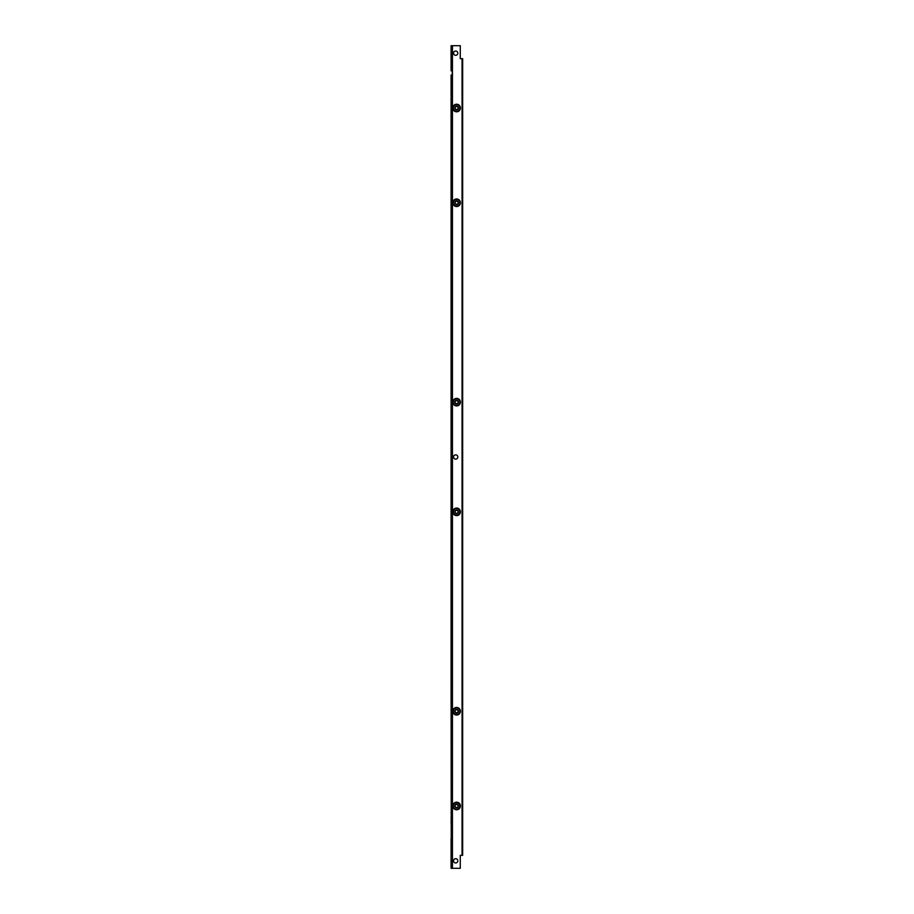 <?xml version="1.0" encoding="UTF-8"?>
<svg xmlns="http://www.w3.org/2000/svg" width="914" height="914" viewBox="0 0 914 914"><rect width="100%" height="100%" fill="white"/><g stroke="black" fill="none" stroke-linecap="round" stroke-linejoin="round"><path stroke-width="1.37" d="M452.236 271.629L451.242 271.995M451.242 243.17L452.236 243.535M452.236 239.045L451.093 239.034L451.093 101.637L452.236 101.625M451.093 271.641L451.093 269.847L452.236 269.836M452.236 637.881L451.093 637.869L451.093 276.131L452.236 276.119M452.236 245.329L451.093 245.318L451.093 243.524M452.236 243.672L452.236 239.182M452.236 275.982L452.236 271.492M452.236 642.508L452.236 638.018M452.236 674.818L452.236 670.328M452.236 812.512L452.236 817.002M452.236 844.822L452.236 849.312M452.236 849.449L451.093 849.46L451.093 868.3L452.236 868.3L452.236 45.7L460.268 45.7L460.268 58.667L462.655 58.667L462.655 855.333L460.268 855.333L460.268 868.3L452.441 868.3L452.441 45.7M452.236 69.178L452.236 64.688M452.236 101.488L452.236 96.998M452.236 275.468L451.242 276.131M451.242 637.869L452.236 638.532M451.093 269.847L451.093 265.357L451.242 269.836M451.242 245.318L451.093 249.808L451.093 245.318M452.236 670.465L451.242 670.83M451.242 642.005L452.236 642.371M451.093 670.476L451.093 668.682L452.236 668.671M452.236 265.346L451.093 265.357L451.093 249.808L452.236 249.819M451.242 843.165L451.093 674.966L452.236 674.955M452.236 644.164L451.093 644.153L451.093 642.359M451.093 812.363L452.236 812.375M452.236 674.304L451.242 674.966M452.236 813.026L451.242 812.363M451.242 239.034L452.236 239.697M452.236 100.974L451.242 101.637M451.242 64.551L452.236 65.214M451.242 68.676L452.236 69.041M451.242 97.501L452.236 97.501L451.242 97.501L451.093 95.353L452.236 95.342M451.093 95.353L451.093 90.863L451.242 95.353M451.242 70.835L451.093 69.03M451.242 644.164L451.093 648.643L451.093 644.153M451.093 668.682L451.093 664.192L451.242 668.682M452.236 64.551L451.093 64.54L451.093 45.7L452.236 45.7M452.236 664.181L451.093 664.192L451.093 648.643L452.236 648.654M452.236 97.135L451.093 97.158M452.236 70.835L451.093 70.824M451.242 849.449L452.236 848.786M452.236 823.148L451.093 823.137L451.242 818.647M451.093 816.785L452.236 816.499L451.242 816.499M451.242 845.324L452.236 845.324L451.093 845.039L451.093 838.686L452.236 838.629M452.236 90.852L451.093 90.863L451.093 75.314L452.236 75.325M452.236 843.165L451.093 843.176M451.093 844.97L452.236 844.959M451.093 818.647L452.236 818.658M452.236 816.865L451.093 816.842M451.093 849.46L451.093 845.039M451.093 674.966L451.093 670.545M451.093 642.291L451.093 637.869M451.093 276.131L451.093 271.709M451.093 243.455L451.093 239.034M451.093 101.637L451.093 97.215M451.093 68.961L451.093 64.54M460.416 202.737A3.793 3.793 0 0 1 454.726 206.027A3.793 3.793 0 0 1 454.726 199.458A3.793 3.793 0 0 1 460.416 202.737M460.416 402.16A3.793 3.793 0 0 1 454.726 405.439A3.793 3.793 0 0 1 454.726 398.881A3.793 3.793 0 0 1 460.416 402.16M460.416 711.263A3.793 3.793 0 0 1 454.726 714.542A3.793 3.793 0 0 1 454.726 707.973A3.793 3.793 0 0 1 460.416 711.263M460.416 511.84A3.793 3.793 0 0 1 454.726 515.119A3.793 3.793 0 0 1 454.726 508.561A3.793 3.793 0 0 1 460.416 511.84M460.416 108.023A3.793 3.793 0 0 1 454.726 111.302A3.793 3.793 0 0 1 454.726 104.733A3.793 3.793 0 0 1 460.416 108.023M460.416 805.977A3.793 3.793 0 0 1 454.726 809.267A3.793 3.793 0 0 1 454.726 802.698A3.793 3.793 0 0 1 460.416 805.977M455.675 858.68A2.148 2.148 0 0 1 457.537 861.891A2.148 2.148 0 0 1 453.824 861.891A2.148 2.148 0 0 1 455.675 858.68M455.675 51.035A2.148 2.148 0 0 1 457.537 54.246A2.148 2.148 0 0 1 453.824 54.246A2.148 2.148 0 0 1 455.675 51.035M457.823 457A2.148 2.148 0 0 1 454.612 458.851A2.148 2.148 0 0 1 454.612 455.149A2.148 2.148 0 0 1 457.823 457M456.109 807.439L456.623 807.736L456.109 807.439A1.542 1.542 0 0 1 456.109 804.526A1.542 1.542 0 0 1 457.628 807.165A1.542 1.542 0 0 1 455.629 807.165L455.103 806.856L455.629 807.165M455.103 806.262L455.103 806.856L455.103 806.262A1.542 1.542 0 0 1 455.081 805.977M454.829 805.977A1.794 1.794 0 0 1 457.526 804.423A1.794 1.794 0 0 1 457.526 807.53A1.794 1.794 0 0 1 454.829 805.977M457.628 807.165L458.143 806.262L457.628 807.165M458.143 805.702L457.628 804.8L458.143 805.702M457.149 804.526L456.109 804.526L457.149 804.526M455.629 804.8L455.103 805.702L455.629 804.8M453.333 805.977A3.29 3.29 0 0 0 458.268 808.833A3.29 3.29 0 0 0 458.268 803.132A3.29 3.29 0 0 0 453.333 805.977M453.138 805.977A3.485 3.485 0 0 1 456.623 802.492A3.485 3.485 0 0 1 460.119 805.977A3.485 3.485 0 0 1 456.623 809.473A3.485 3.485 0 0 1 453.138 805.977M458.143 511.566A1.542 1.542 0 0 1 455.629 513.017A1.542 1.542 0 0 1 457.149 510.389A1.542 1.542 0 0 1 458.143 511.566L457.628 510.663L458.143 511.566M454.829 511.84A1.794 1.794 0 0 1 457.526 510.286A1.794 1.794 0 0 1 457.526 513.394A1.794 1.794 0 0 1 454.829 511.84M455.103 512.114L455.629 513.017L455.103 512.114M456.109 513.291L457.149 513.291L456.109 513.291M457.628 513.017L458.143 512.114L457.628 513.017M457.149 510.389L456.109 510.389L457.149 510.389M455.629 510.663L455.103 511.566L455.629 510.663M453.333 511.84A3.29 3.29 0 0 0 458.268 514.685A3.29 3.29 0 0 0 458.268 508.995A3.29 3.29 0 0 0 453.333 511.84M453.138 511.84A3.485 3.485 0 0 1 456.623 508.355A3.485 3.485 0 0 1 460.119 511.84A3.485 3.485 0 0 1 456.623 515.325A3.485 3.485 0 0 1 453.138 511.84M458.143 402.434A1.542 1.542 0 0 1 455.081 402.16A1.542 1.542 0 0 1 458.143 401.886A1.542 1.542 0 0 1 458.143 402.434L458.143 403.04L458.143 402.434M454.829 402.16A1.794 1.794 0 0 1 457.526 400.606A1.794 1.794 0 0 1 457.526 403.714A1.794 1.794 0 0 1 454.829 402.16M455.103 402.434L455.629 403.337L455.103 402.434M456.109 403.611L457.149 403.611L456.109 403.611M458.143 401.886L457.628 400.983L458.143 401.886M457.149 400.709L456.109 400.709L457.149 400.709M455.629 400.983L455.103 401.886L455.629 400.983M453.333 402.16A3.29 3.29 0 0 0 458.268 405.005A3.29 3.29 0 0 0 458.268 399.315A3.29 3.29 0 0 0 453.333 402.16M453.138 402.16A3.485 3.485 0 0 1 456.623 398.675A3.485 3.485 0 0 1 460.119 402.16A3.485 3.485 0 0 1 456.623 405.645A3.485 3.485 0 0 1 453.138 402.16M458.143 107.738A1.542 1.542 0 0 1 455.629 109.2A1.542 1.542 0 0 1 457.149 106.561A1.542 1.542 0 0 1 458.143 107.738L457.628 106.835L458.143 107.738M454.829 108.023A1.794 1.794 0 0 1 457.526 106.47A1.794 1.794 0 0 1 457.526 109.577A1.794 1.794 0 0 1 454.829 108.023M455.103 108.298L455.629 109.2L455.103 108.298M456.109 109.474L457.149 109.474L456.109 109.474M457.628 109.2L458.143 108.298L457.628 109.2M457.149 106.561L456.109 106.561L457.149 106.561M455.629 106.835L455.103 107.738L455.629 106.835M453.333 108.023A3.29 3.29 0 0 0 458.268 110.868A3.29 3.29 0 0 0 458.268 105.167A3.29 3.29 0 0 0 453.333 108.023M453.138 108.023A3.485 3.485 0 0 1 456.623 104.527A3.485 3.485 0 0 1 460.119 108.023A3.485 3.485 0 0 1 456.623 111.508A3.485 3.485 0 0 1 453.138 108.023M462.655 407.016L462.655 397.304M462.655 404.833L462.655 399.487M462.655 112.868L462.655 103.168M462.655 110.697L462.655 105.35M462.655 516.696L462.655 506.984M462.655 514.513L462.655 509.167M462.655 810.832L462.655 801.132M462.655 808.65L462.655 803.303M458.143 203.022A1.542 1.542 0 0 1 455.103 203.022A1.542 1.542 0 0 1 457.628 201.56A1.542 1.542 0 0 1 458.143 203.022L458.143 203.616L458.143 203.022M454.829 202.737A1.794 1.794 0 0 1 457.526 201.183A1.794 1.794 0 0 1 457.526 204.29A1.794 1.794 0 0 1 454.829 202.737M455.103 203.022L455.629 203.925L455.103 203.022M456.109 204.199L457.149 204.199L456.109 204.199M458.143 202.462L457.628 201.56L458.143 202.462M457.149 201.286L456.109 201.286L457.149 201.286M455.629 201.56L455.103 202.462L455.629 201.56M453.333 202.737A3.29 3.29 0 0 0 458.268 205.593A3.29 3.29 0 0 0 458.268 199.892A3.29 3.29 0 0 0 453.333 202.737M453.138 202.737A3.485 3.485 0 0 1 456.623 199.252A3.485 3.485 0 0 1 460.119 202.737A3.485 3.485 0 0 1 456.623 206.233A3.485 3.485 0 0 1 453.138 202.737M458.143 710.978A1.542 1.542 0 0 1 455.629 712.44A1.542 1.542 0 0 1 457.149 709.801A1.542 1.542 0 0 1 458.143 710.978L457.628 710.075L458.143 710.978M454.829 711.263A1.794 1.794 0 0 1 457.526 709.71A1.794 1.794 0 0 1 457.526 712.817A1.794 1.794 0 0 1 454.829 711.263M455.103 711.538L455.629 712.44L455.103 711.538M456.109 712.714L457.149 712.714L456.109 712.714M457.628 712.44L458.143 711.538L457.628 712.44M457.149 709.801L456.109 709.801L457.149 709.801M455.629 710.075L455.103 710.978L455.629 710.075M453.333 711.263A3.29 3.29 0 0 0 458.268 714.108A3.29 3.29 0 0 0 458.268 708.407A3.29 3.29 0 0 0 453.333 711.263M453.138 711.263A3.485 3.485 0 0 1 456.623 707.767A3.485 3.485 0 0 1 460.119 711.263A3.485 3.485 0 0 1 456.623 714.748A3.485 3.485 0 0 1 453.138 711.263M462.655 716.108L462.655 706.408M462.655 713.937L462.655 708.59M462.655 207.592L462.655 197.892M462.655 205.41L462.655 200.063M451.288 239.034L451.288 101.637M451.288 271.641L451.288 269.836M451.288 637.869L451.288 276.131M451.288 245.318L451.288 243.524M452.042 239.034L452.042 101.637M452.042 271.641L452.042 269.836M452.042 637.869L452.042 276.131M452.042 245.318L452.042 243.524M451.288 670.476L451.288 668.682M451.288 265.346L451.288 249.808M451.288 812.363L451.288 674.966M451.288 644.164L451.288 642.359M452.042 670.476L452.042 668.682M452.042 265.346L452.042 249.808M452.042 812.363L452.042 674.966M452.042 644.164L452.042 642.359M451.288 64.551L451.288 45.7M451.288 97.147L451.288 95.353M451.288 664.192L451.288 648.654M451.288 70.835L451.288 69.041M452.042 64.551L452.042 45.7M452.042 97.147L452.042 95.353M452.042 664.192L452.042 648.654M452.042 70.835L452.042 69.041M451.288 838.675L451.288 823.137M451.288 844.959L451.288 843.165M451.288 818.647L451.288 816.853M451.288 868.3L451.288 849.449M451.288 90.863L451.288 75.325M452.042 838.675L452.042 823.137M452.042 844.959L452.042 843.165M452.042 818.647L452.042 816.853M452.042 868.3L452.042 849.449M452.042 90.863L452.042 75.325M451.288 848.82L451.288 845.324M451.288 816.499L451.288 812.992M451.288 674.338L451.288 670.83M451.288 642.005L451.288 638.498M451.288 275.502L451.288 271.995M451.288 243.17L451.288 239.662M451.288 101.008L451.288 97.501M451.288 68.676L451.288 65.18M462.073 855.333L462.073 58.667M462.221 855.333L462.221 58.667M462.598 855.333L462.598 58.667M452.236 822.783L451.242 822.783M452.236 839.041L451.242 839.041M452.236 74.959L451.242 74.959M452.236 91.217L451.242 91.217M452.236 648.289L451.242 648.289M452.236 664.547L451.242 664.547M452.236 249.453L451.242 249.453M452.236 265.711L451.242 265.711"/></g></svg>
